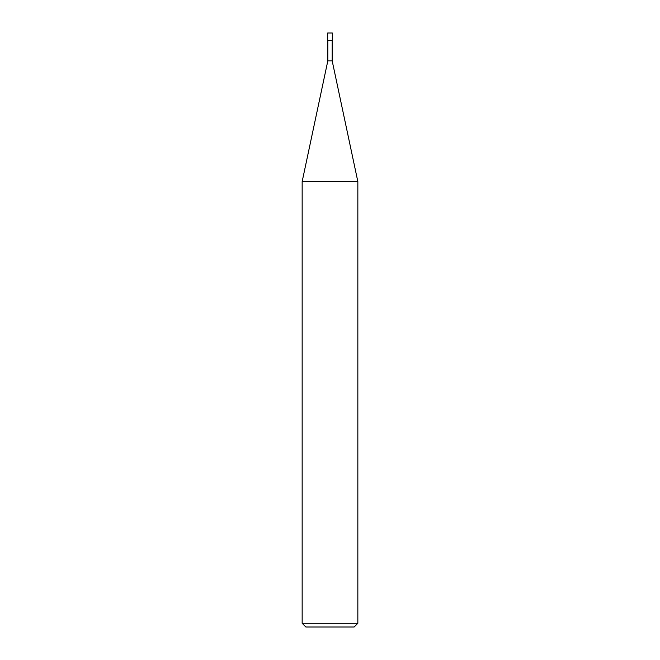 <?xml version="1.0" encoding="UTF-8"?>
<svg xmlns="http://www.w3.org/2000/svg" width="660" height="660" viewBox="0 0 660 660"><rect width="100%" height="100%" fill="white"/><g stroke="black" fill="none" stroke-linecap="round" stroke-linejoin="round"><path stroke-width="0.49" stroke-dasharray="3.3 2.47" d="M302.156 623.288L357.844 623.288M354.131 627L305.869 627M357.844 181.591L302.156 181.591M327.822 60.844L332.178 60.844L327.822 60.844M332.178 40.425L327.822 40.425L332.178 40.425M327.682 40.425L332.318 40.425M332.318 33L327.682 33"/><path stroke-width="0.99" d="M302.156 623.288L305.869 627L354.131 627L357.844 623.288L357.844 181.591L302.156 181.591L302.156 623.288L357.844 623.288M302.156 181.591L327.822 60.844L327.822 40.425M332.178 40.425L332.178 60.844L357.844 181.591M332.178 60.844L327.822 60.844L332.178 60.844M332.318 40.425L332.318 33L327.682 33L327.682 40.425L332.318 40.425"/></g></svg>
